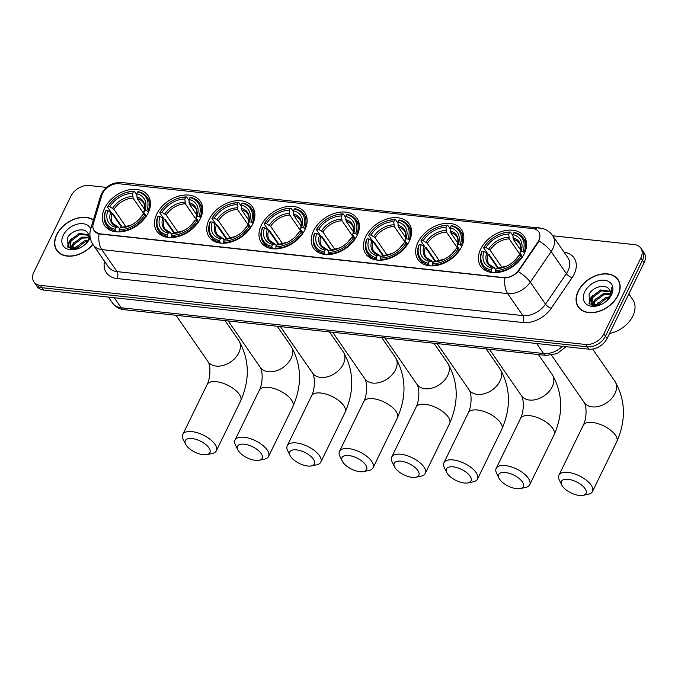 <?xml version="1.0" encoding="UTF-8"?>
<svg xmlns="http://www.w3.org/2000/svg" width="678" height="678" viewBox="0 0 678 678"><rect width="100%" height="100%" fill="white"/><g stroke="black" fill="none" stroke-linecap="round" stroke-linejoin="round"><path stroke-width="1.02" d="M313.524 230.91A26.374 18.391 -34.6 0 0 313.583 248.258A26.374 18.391 -34.6 0 0 335.356 253.386A26.374 18.391 -34.6 0 0 357.052 235.63A26.374 18.391 -34.6 0 0 356.984 218.274A26.374 18.391 -34.6 0 0 335.212 213.155A26.374 18.391 -34.6 0 0 313.524 230.91M156.83 213.926A26.374 18.391 -34.6 0 0 156.889 231.274A26.374 18.391 -34.6 0 0 178.661 236.402A26.374 18.391 -34.6 0 0 200.357 218.638A26.374 18.391 -34.6 0 0 200.298 201.29A26.374 18.391 -34.6 0 0 178.526 196.162A26.374 18.391 -34.6 0 0 156.83 213.926M209.061 219.587A26.374 18.391 -34.6 0 0 209.121 236.936A26.374 18.391 -34.6 0 0 230.893 242.063A26.374 18.391 -34.6 0 0 252.589 224.299A26.374 18.391 -34.6 0 0 252.53 206.951A26.374 18.391 -34.6 0 0 230.749 201.824A26.374 18.391 -34.6 0 0 209.061 219.587M261.293 225.249A26.374 18.391 -34.6 0 0 261.352 242.597A26.374 18.391 -34.6 0 0 283.124 247.724A26.374 18.391 -34.6 0 0 304.82 229.969A26.374 18.391 -34.6 0 0 304.753 212.612A26.374 18.391 -34.6 0 0 282.98 207.485A26.374 18.391 -34.6 0 0 261.293 225.249M365.756 236.571A26.374 18.391 -34.6 0 0 365.815 253.919A26.374 18.391 -34.6 0 0 387.587 259.047A26.374 18.391 -34.6 0 0 409.283 241.292A26.374 18.391 -34.6 0 0 409.215 223.935A26.374 18.391 -34.6 0 0 387.443 218.816A26.374 18.391 -34.6 0 0 365.756 236.571M417.987 242.232A26.374 18.391 -34.6 0 0 418.046 259.589A26.374 18.391 -34.6 0 0 439.819 264.708A26.374 18.391 -34.6 0 0 461.506 246.953A26.374 18.391 -34.6 0 0 461.447 229.596A26.374 18.391 -34.6 0 0 439.675 224.477A26.374 18.391 -34.6 0 0 417.987 242.232M480.727 249.038A26.374 18.391 -34.6 0 0 480.787 266.386A26.374 18.391 -34.6 0 0 502.559 271.514A26.374 18.391 -34.6 0 0 524.255 253.75A26.374 18.391 -34.6 0 0 524.196 236.402A26.374 18.391 -34.6 0 0 502.415 231.274A26.374 18.391 -34.6 0 0 480.727 249.038M104.598 208.265A26.374 18.391 -34.6 0 0 104.658 225.613A26.374 18.391 -34.6 0 0 126.43 230.74A26.374 18.391 -34.6 0 0 148.126 212.977A26.374 18.391 -34.6 0 0 148.067 195.628A26.374 18.391 -34.6 0 0 126.294 190.501A26.374 18.391 -34.6 0 0 104.598 208.265M102.632 193.332A13.441 9.365 -34.6 0 0 101.886 195.222L93.318 223.732A13.441 9.365 -34.6 0 0 94.089 230.681A13.441 9.365 -34.6 0 0 99.886 233.825L503.661 277.59A13.441 9.365 -34.6 0 0 518.924 269.861L537.629 242.453A13.441 9.365 -34.6 0 0 538.679 231.757A13.441 9.365 -34.6 0 0 532.883 228.613L118.981 183.746A13.441 9.365 -34.6 0 0 102.632 193.332M93.369 219.918A24.137 16.831 -34.6 0 0 56.715 234.571A24.137 16.831 -34.6 0 0 56.774 250.453A24.137 16.831 -34.6 0 0 92.903 244.478M57.232 250.674A24.137 16.831 -34.6 0 0 57.655 251.58M578.207 291.099A24.137 16.831 -34.6 0 0 578.266 306.981A24.137 16.831 -34.6 0 0 598.182 311.668A24.137 16.831 -34.6 0 0 618.039 295.422A24.137 16.831 -34.6 0 0 617.98 279.539A24.137 16.831 -34.6 0 0 598.055 274.853A24.137 16.831 -34.6 0 0 578.207 291.099M578.715 307.202A24.137 16.831 -34.6 0 0 579.148 308.109M106.548 187.408L89.081 185.509A14.933 10.407 -34.6 0 0 70.91 196.162L33.9 272.048A14.933 10.407 -34.6 0 0 33.934 281.87L37.18 286.574A14.933 10.407 -34.6 0 0 43.621 290.065L588.919 349.178A14.933 10.407 -34.6 0 0 607.09 338.525L644.1 262.64L642.481 260.293A14.933 10.407 -34.6 0 0 642.439 250.47A14.933 10.407 -34.6 0 1 642.481 260.293L605.462 336.178L642.481 260.293L640.854 257.945A14.933 10.407 -34.6 0 0 640.82 248.123A14.933 10.407 -34.6 0 0 634.379 244.622L552.714 235.774A19.908 13.882 145.4 0 1 552.756 248.86A19.908 13.882 145.4 0 1 551.155 251.606L530.306 282.15A19.908 13.882 145.4 0 1 507.695 293.599L101.802 249.597A17.416 9.721 -83.8 0 1 99.03 233.927L94.089 230.681M588.919 349.178L587.301 346.831A14.933 10.407 -34.6 0 0 605.462 336.178A14.933 10.407 -34.6 0 1 587.301 346.831L41.994 287.718L587.301 346.831L585.673 344.483A14.933 10.407 -34.6 0 0 603.844 333.83L640.854 257.945M35.561 284.218A14.933 10.407 -34.6 0 0 41.994 287.718A14.933 10.407 -34.6 0 1 35.561 284.218M539.527 239.224L537.925 242.877L518.187 271.573C514.271 275.48 509.848 277.599 504.932 277.929L99.03 233.927M33.934 281.87A14.933 10.407 -34.6 0 0 40.375 285.37L585.673 344.483M618.717 280.768A24.137 16.831 -34.6 0 0 618.031 280.048M644.1 262.64A14.933 10.407 -34.6 0 0 644.066 252.818L640.82 248.123M93.301 220.155A23.891 16.653 -34.6 0 0 56.927 234.596A23.891 16.653 -34.6 0 0 56.977 250.309A23.891 16.653 -34.6 0 0 92.801 244.317M74.783 249.216L75.529 247.563L84.411 240.868L88.106 240.326M75.851 249.114L85.055 241.8L87.606 241.309M71.809 248.512L72.953 243.834L81.835 237.139L88.92 237.173M72.419 248.784L73.597 244.766L82.479 238.071L88.843 237.876M85.53 244.072A11.246 7.839 -34.6 0 0 87.945 240.673A11.246 7.839 -34.6 0 0 88.064 233.503C84.996 226.783 71.504 230.088 67.597 237.673L68.097 247.436L79.182 248.173M75.139 249.216L70.775 247.809L70.037 246.97L70.385 240.105L79.267 233.41L88.64 234.741M71.987 249.173L70.037 246.97M70.393 247.419L71.02 241.037L79.911 234.342L88.784 235.3M85.843 243.783L89.021 239.639L90.115 237.114M90.699 228.791A16.221 11.314 -34.6 0 0 77.555 224.104A16.221 11.314 -34.6 0 0 63.249 235.283A16.221 11.314 -34.6 0 0 65.029 247.775A16.221 11.314 -34.6 0 0 79.775 247.928A16.221 11.314 -34.6 0 0 85.996 243.631A16.221 11.314 -34.6 0 0 90.021 238.181A16.221 11.314 -34.6 0 0 90.225 237.749M90.005 236.215L88.64 239.834L85.64 243.97M67.859 247.216L69.571 241.944M70.766 248.894L70.953 248.258M71.037 248.021L72.148 245.665M67.529 246.868L69.003 241.893L71.317 238.707M70.359 248.758L70.622 247.817M70.665 247.699L73.894 242.436M74.249 249.182L76.461 246.165M617.827 295.396A23.891 16.653 -34.6 0 0 617.777 279.683A23.891 16.653 -34.6 0 0 598.055 275.039A23.891 16.653 -34.6 0 0 578.41 291.125A23.891 16.653 -34.6 0 0 578.47 306.837A23.891 16.653 -34.6 0 0 598.182 311.482A23.891 16.653 -34.6 0 0 617.827 295.396M609.556 333.466A24.883 17.348 -34.6 0 0 632.845 316.033A24.883 17.348 -34.6 0 0 632.794 299.668L628.837 293.938M596.267 305.744L597.021 304.091L605.903 297.396L609.59 296.862M597.343 305.642L606.547 298.328L609.09 297.845M593.301 305.041L594.445 300.362L603.327 293.667L610.403 293.701M593.911 305.312L595.089 301.295L603.971 294.599L610.327 294.405M607.013 300.6A11.246 7.839 -34.6 0 0 609.429 297.201A11.246 7.839 -34.6 0 0 609.556 290.031C606.488 283.311 592.987 286.616 589.08 294.201L589.58 303.964L600.666 304.702M596.632 305.744L592.267 304.337L591.521 303.498L591.869 296.633L600.75 289.947L610.124 291.269M593.479 305.702L591.521 303.498M591.877 303.947L592.513 297.566L601.394 290.879L610.276 291.828M607.327 300.312L610.861 295.489L611.624 287.362L610.132 296.362L607.124 300.498M584.733 291.811A16.221 11.314 -34.6 0 0 586.512 304.303A16.221 11.314 -34.6 0 0 601.259 304.464A16.221 11.314 -34.6 0 0 607.488 300.159A16.221 11.314 -34.6 0 0 611.505 294.71A16.221 11.314 -34.6 0 0 604.471 280.243A16.221 11.314 -34.6 0 0 584.733 291.811M589.343 303.744L591.055 298.473M592.25 305.422L592.445 304.786M592.521 304.549L593.631 302.202M589.021 303.397L590.496 298.43L592.801 295.235M591.843 305.286L592.114 304.346M592.148 304.227L595.377 298.964M595.742 305.71L597.954 302.693M203.188 454.684A13.687 6.161 -154 0 0 206.866 454.591A13.687 6.161 -154 0 0 207.688 446.344A13.687 6.161 -154 0 0 192.035 438.539A13.687 6.161 -154 0 0 185.619 444.226A13.687 6.161 -154 0 0 203.188 454.684M185.619 444.226L183.213 439.361A18.662 8.399 26 0 1 182.78 434.437A18.662 8.399 26 0 1 191.95 431.615A18.662 8.399 26 0 1 210.138 439.361A18.662 8.399 26 0 1 216.333 450.802A18.662 8.399 26 0 1 212.189 453.497L206.866 454.591M115.845 231.766L115.091 229.308A23.688 16.518 -34.6 0 1 105.954 210.511L107.853 210.714A21.399 14.916 -34.6 0 0 115.989 227.461L117.803 226.961L119.701 228.706M121.718 227.461L111.972 213.358L107.853 210.714M122.345 227.367L113.014 213.858L111.819 213.299M148.007 211.409A24.688 17.213 -34.6 0 0 147.075 197.179A24.688 17.213 -34.6 0 0 138.431 191.721L137.634 191.933A23.688 16.518 -34.6 0 1 146.77 210.731L148.516 212.146M146.44 215.96L144.829 214.723A23.688 16.518 -34.6 0 1 119.192 229.749L119.209 231.139A24.688 17.213 -34.6 0 0 146.058 215.401M119.209 231.139L119.726 231.893M105.954 210.511L105.531 211.011A24.688 17.213 -34.6 0 0 106.454 225.24A24.688 17.213 -34.6 0 0 115.099 230.698M146.77 210.731L144.872 210.527A21.399 14.916 -34.6 0 0 136.736 193.781L137.634 191.933M119.192 229.749L120.099 227.901A21.399 14.916 -34.6 0 0 130.507 225.393A21.399 14.916 -34.6 0 0 138.71 219.723A21.399 14.916 -34.6 0 0 142.922 214.519L144.829 214.723M115.989 227.461L115.091 229.308M136.736 193.781L137.193 198.569L144.482 209.121M145.88 215.299L144.024 212.621L143.914 211.655L144.872 210.527M122.913 227.859L121.904 227.41L120.099 227.901M142.922 214.519L138.329 220.096M144.024 212.621L143.914 211.655A19.145 13.348 -34.6 0 0 136.761 196.942M130.99 225.164L121.904 227.41A19.145 13.348 -34.6 0 0 130.752 225.274M110.65 212.248A19.145 13.348 -34.6 0 0 117.803 226.961L118.803 227.41M111.514 212.85L107.48 207.01L107.895 206.519A23.688 16.518 -34.6 0 1 112.692 200.544L112.523 200.705A24.688 17.213 -34.6 0 0 107.48 207.01M121.777 194.264A23.688 16.518 -34.6 0 1 133.532 191.493L134.329 191.272A24.688 17.213 -34.6 0 0 121.989 194.171L121.777 194.264A23.688 16.518 -34.6 0 0 112.692 200.544M134.329 191.272L136.744 194.772M133.532 191.493L132.625 193.34A21.399 14.916 -34.6 0 0 109.802 206.722L107.895 206.519M144.533 214.697L133.091 198.12L132.625 193.34M109.802 206.722L113.921 209.358L126.032 226.884M255.42 460.345A13.687 6.161 -154 0 0 259.098 460.252A13.687 6.161 -154 0 0 259.92 452.006A13.687 6.161 -154 0 0 244.258 444.2A13.687 6.161 -154 0 0 237.851 449.887A13.687 6.161 -154 0 0 255.42 460.345M237.851 449.887L235.444 445.022A18.662 8.399 26 0 1 235.012 440.098A18.662 8.399 26 0 1 244.182 437.276A18.662 8.399 26 0 1 262.369 445.022A18.662 8.399 26 0 1 268.564 456.464A18.662 8.399 26 0 1 264.42 459.159L259.098 460.252M168.076 237.427L167.322 234.969A23.688 16.518 -34.6 0 1 158.177 216.172L160.084 216.375A21.399 14.916 -34.6 0 0 168.22 233.122L170.034 232.622L171.932 234.368M173.949 233.122L164.203 219.019L160.084 216.375M174.577 233.037L165.237 219.519L164.051 218.96M200.239 217.07A24.688 17.213 -34.6 0 0 199.307 202.841A24.688 17.213 -34.6 0 0 190.662 197.383L189.865 197.595A23.688 16.518 -34.6 0 1 199.001 216.392L200.747 217.808M198.671 221.621L197.052 220.384A23.688 16.518 -34.6 0 1 171.424 235.41L171.441 236.8A24.688 17.213 -34.6 0 0 198.29 221.062M171.441 236.8L171.958 237.554M158.177 216.172L157.762 216.672A24.688 17.213 -34.6 0 0 158.686 230.901A24.688 17.213 -34.6 0 0 167.33 236.359M199.001 216.392L197.103 216.189A21.399 14.916 -34.6 0 0 188.967 199.442L189.865 197.595M171.424 235.41L172.322 233.563A21.399 14.916 -34.6 0 0 182.738 231.054A21.399 14.916 -34.6 0 0 190.942 225.384A21.399 14.916 -34.6 0 0 195.154 220.181L197.052 220.384M168.22 233.122L167.322 234.969M188.967 199.442L189.425 204.231L196.713 214.782M198.112 220.96L196.256 218.282L196.145 217.316L197.103 216.189M175.144 233.52L174.136 233.071L172.322 233.563M195.154 220.181L190.56 225.757M196.256 218.282L196.145 217.316A19.145 13.348 -34.6 0 0 188.993 202.603M183.221 230.825L174.136 233.071A19.145 13.348 -34.6 0 0 182.984 230.935M162.881 217.909A19.145 13.348 -34.6 0 0 170.034 232.622L171.034 233.071M163.737 218.511L159.711 212.672L160.127 212.18A23.688 16.518 -34.6 0 1 164.923 206.205L164.754 206.375A24.688 17.213 -34.6 0 0 159.711 212.672M174.009 199.934A23.688 16.518 -34.6 0 1 185.764 197.154L186.56 196.934A24.688 17.213 -34.6 0 0 174.221 199.832L174.009 199.934A23.688 16.518 -34.6 0 0 164.923 206.205M186.56 196.934L188.976 200.434M185.764 197.154L184.857 199.001A21.399 14.916 -34.6 0 0 162.034 212.383L160.127 212.18M196.764 220.358L185.323 203.79L184.857 199.001M162.034 212.383L166.152 215.019L178.255 232.546M307.651 466.015A13.687 6.161 -154 0 0 311.329 465.913A13.687 6.161 -154 0 0 312.151 457.667A13.687 6.161 -154 0 0 296.489 449.861A13.687 6.161 -154 0 0 290.082 455.548A13.687 6.161 -154 0 0 307.651 466.015M290.082 455.548L287.675 450.684A18.662 8.399 26 0 1 287.243 445.76A18.662 8.399 26 0 1 296.413 442.937A18.662 8.399 26 0 1 314.6 450.684A18.662 8.399 26 0 1 320.796 462.125A18.662 8.399 26 0 1 316.651 464.82L311.329 465.913M220.308 243.088L219.545 240.631A23.688 16.518 -34.6 0 1 210.409 221.833L212.316 222.037A21.399 14.916 -34.6 0 0 220.452 238.783L222.257 238.283L224.164 240.029M226.181 238.783L216.435 224.681L212.316 222.037M226.808 238.698L217.469 225.181L216.282 224.621M252.47 222.731A24.688 17.213 -34.6 0 0 251.538 208.502A24.688 17.213 -34.6 0 0 242.894 203.044L242.097 203.256A23.688 16.518 -34.6 0 1 251.233 222.053L252.979 223.469M250.902 227.283L249.284 226.045A23.688 16.518 -34.6 0 1 223.655 241.071L223.672 242.461A24.688 17.213 -34.6 0 0 250.521 226.723M223.672 242.461L224.189 243.216M210.409 221.833L209.994 222.333A24.688 17.213 -34.6 0 0 210.917 236.563A24.688 17.213 -34.6 0 0 219.562 242.021M251.233 222.053L249.334 221.85A21.399 14.916 -34.6 0 0 241.199 205.112L242.097 203.256M223.655 241.071L224.554 239.224A21.399 14.916 -34.6 0 0 234.969 236.715A21.399 14.916 -34.6 0 0 243.173 231.045A21.399 14.916 -34.6 0 0 247.385 225.842L249.284 226.045M220.452 238.783L219.545 240.631M241.199 205.112L241.656 209.892L248.945 220.443M250.335 226.63L248.487 223.952L248.377 222.977L249.334 221.85M227.376 239.181L226.367 238.732L224.554 239.224M247.385 225.842L242.792 231.418M248.487 223.952L248.377 222.977A19.145 13.348 -34.6 0 0 241.224 208.265M235.452 236.486L226.367 238.732A19.145 13.348 -34.6 0 0 235.215 236.597M215.112 223.579A19.145 13.348 -34.6 0 0 222.257 238.283L223.265 238.732M215.968 224.172L211.943 218.341L212.358 217.841A23.688 16.518 -34.6 0 1 217.155 211.867L216.985 212.036A24.688 17.213 -34.6 0 0 211.943 218.341M226.24 205.595A23.688 16.518 -34.6 0 1 237.995 202.815L238.792 202.595A24.688 17.213 -34.6 0 0 226.452 205.493L226.24 205.595A23.688 16.518 -34.6 0 0 217.155 211.867M238.792 202.595L241.207 206.095M237.995 202.815L237.088 204.663A21.399 14.916 -34.6 0 0 214.265 218.045L212.358 217.841M248.996 226.02L237.546 209.451L237.088 204.663M214.265 218.045L218.384 220.681L230.486 238.207M359.882 471.676A13.687 6.161 -154 0 0 363.561 471.574A13.687 6.161 -154 0 0 364.383 463.328A13.687 6.161 -154 0 0 348.721 455.531A13.687 6.161 -154 0 0 342.314 461.21A13.687 6.161 -154 0 0 359.882 471.676M342.314 461.21L339.907 456.345A18.662 8.399 26 0 1 339.475 451.421A18.662 8.399 26 0 1 348.645 448.599A18.662 8.399 26 0 1 366.832 456.345A18.662 8.399 26 0 1 373.027 467.786A18.662 8.399 26 0 1 368.883 470.481L363.561 471.574M272.531 248.75L271.776 246.292A23.688 16.518 -34.6 0 1 262.64 227.494L264.547 227.706A21.399 14.916 -34.6 0 0 272.683 244.444L274.488 243.944L276.395 245.699M278.412 244.444L268.666 230.342L264.547 227.706M279.039 244.36L269.7 230.842L268.513 230.283M304.693 228.393A24.688 17.213 -34.6 0 0 303.769 214.163A24.688 17.213 -34.6 0 0 295.125 208.705L294.328 208.917A23.688 16.518 -34.6 0 1 303.464 227.715L305.21 229.13M303.134 232.944L301.515 231.706A23.688 16.518 -34.6 0 1 275.887 246.733L275.904 248.123A24.688 17.213 -34.6 0 0 302.752 232.385M275.904 248.123L276.421 248.877M262.64 227.494L262.225 227.994A24.688 17.213 -34.6 0 0 263.149 242.224A24.688 17.213 -34.6 0 0 271.793 247.682M303.464 227.715L301.566 227.511A21.399 14.916 -34.6 0 0 293.43 210.773L294.328 208.917M275.887 246.733L276.785 244.885A21.399 14.916 -34.6 0 0 287.201 242.377A21.399 14.916 -34.6 0 0 295.405 236.707A21.399 14.916 -34.6 0 0 299.617 231.503L301.515 231.706M272.683 244.444L271.776 246.292M293.43 210.773L293.888 215.553L301.176 226.105M302.566 232.291L300.718 229.613L300.608 228.639L301.566 227.511M279.599 244.843L278.599 244.394L276.785 244.885M299.617 231.503L295.023 237.08M300.718 229.613L300.608 228.639A19.145 13.348 -34.6 0 0 293.455 213.926M287.684 242.148L278.599 244.394A19.145 13.348 -34.6 0 0 287.447 242.258M267.344 229.24A19.145 13.348 -34.6 0 0 274.488 243.944L275.497 244.394M268.2 229.834L264.174 224.003L264.589 223.503A23.688 16.518 -34.6 0 1 269.386 217.528L269.217 217.697A24.688 17.213 -34.6 0 0 264.174 224.003M278.472 211.256A23.688 16.518 -34.6 0 1 290.226 208.477L291.023 208.256A24.688 17.213 -34.6 0 0 278.683 211.155L278.472 211.256A23.688 16.518 -34.6 0 0 269.386 217.528M291.023 208.256L293.438 211.756M290.226 208.477L289.32 210.324A21.399 14.916 -34.6 0 0 266.488 223.706L264.589 223.503M301.227 231.681L289.777 215.112L289.32 210.324M266.488 223.706L270.615 226.35L282.718 243.868M412.105 477.337A13.687 6.161 -154 0 0 415.792 477.236A13.687 6.161 -154 0 0 416.614 468.99A13.687 6.161 -154 0 0 400.952 461.193A13.687 6.161 -154 0 0 394.545 466.871A13.687 6.161 -154 0 0 412.105 477.337M394.545 466.871L392.138 462.006A18.662 8.399 26 0 1 391.706 457.082A18.662 8.399 26 0 1 400.876 454.26A18.662 8.399 26 0 1 419.063 462.006A18.662 8.399 26 0 1 425.259 473.447A18.662 8.399 26 0 1 421.106 476.142L415.792 477.236M324.762 254.419L324.008 251.953A23.688 16.518 -34.6 0 1 314.872 233.156L316.779 233.368A21.399 14.916 -34.6 0 0 324.915 250.106L326.72 249.614L328.627 251.36M330.644 250.106L320.897 236.003L316.779 233.368M331.271 250.021L321.931 236.503L320.745 235.944M356.925 234.054A24.688 17.213 -34.6 0 0 356.001 219.825A24.688 17.213 -34.6 0 0 347.356 214.367L346.56 214.587A23.688 16.518 -34.6 0 1 355.696 233.376L357.442 234.791M355.365 238.605L353.746 237.368A23.688 16.518 -34.6 0 1 328.118 252.394L328.127 253.784A24.688 17.213 -34.6 0 0 354.984 238.046M328.127 253.784L328.652 254.538M314.872 233.156L314.456 233.656A24.688 17.213 -34.6 0 0 315.38 247.885A24.688 17.213 -34.6 0 0 324.025 253.343M355.696 233.376L353.797 233.173A21.399 14.916 -34.6 0 0 345.661 216.435L346.56 214.587M328.118 252.394L329.016 250.546A21.399 14.916 -34.6 0 0 339.432 248.038A21.399 14.916 -34.6 0 0 347.636 242.368A21.399 14.916 -34.6 0 0 351.848 237.164L353.746 237.368M324.915 250.106L324.008 251.953M345.661 216.435L346.119 221.214L353.408 231.766M354.797 237.953L352.95 235.274L352.84 234.3L353.797 233.173M331.83 250.504L330.83 250.055L329.016 250.546M351.848 237.164L347.255 242.741M352.95 235.274L352.84 234.3A19.145 13.348 -34.6 0 0 345.687 219.587M339.915 247.817L330.83 250.055A19.145 13.348 -34.6 0 0 339.678 247.919M319.575 234.902A19.145 13.348 -34.6 0 0 326.72 249.614L327.728 250.055M320.431 235.495L316.406 229.664L316.821 229.164A23.688 16.518 -34.6 0 1 321.609 223.189L321.448 223.359A24.688 17.213 -34.6 0 0 316.406 229.664M330.703 216.918A23.688 16.518 -34.6 0 1 342.458 214.138L343.254 213.926A24.688 17.213 -34.6 0 0 330.915 216.816L330.703 216.918A23.688 16.518 -34.6 0 0 321.609 223.189M343.254 213.926L345.67 217.418M342.458 214.138L341.551 215.985A21.399 14.916 -34.6 0 0 318.719 229.367L316.821 229.164M353.458 237.342L342.009 220.774L341.551 215.985M318.719 229.367L322.847 232.012L334.949 249.529M464.337 482.999A13.687 6.161 -154 0 0 468.023 482.897A13.687 6.161 -154 0 0 468.845 474.651A13.687 6.161 -154 0 0 453.184 466.854A13.687 6.161 -154 0 0 446.777 472.532A13.687 6.161 -154 0 0 464.337 482.999M446.777 472.532L444.37 467.667A18.662 8.399 26 0 1 443.937 462.752A18.662 8.399 26 0 1 453.107 459.921A18.662 8.399 26 0 1 471.295 467.667A18.662 8.399 26 0 1 477.481 479.109A18.662 8.399 26 0 1 473.337 481.804L468.023 482.897M376.993 260.081L376.239 257.615A23.688 16.518 -34.6 0 1 367.103 238.817L369.002 239.029A21.399 14.916 -34.6 0 0 377.146 255.767L378.951 255.275L380.858 257.021M382.867 255.767L373.129 241.665L369.002 239.029M383.502 255.682L374.163 242.165L372.976 241.605M409.156 239.715A24.688 17.213 -34.6 0 0 408.232 225.486A24.688 17.213 -34.6 0 0 399.588 220.028L398.791 220.248A23.688 16.518 -34.6 0 1 407.927 239.037L409.665 240.453M407.597 244.266L405.978 243.038A23.688 16.518 -34.6 0 1 380.35 258.064L380.358 259.454A24.688 17.213 -34.6 0 0 407.207 243.707M380.358 259.454L380.883 260.199M367.103 238.817L366.688 239.317A24.688 17.213 -34.6 0 0 367.612 253.547A24.688 17.213 -34.6 0 0 376.256 259.004M407.927 239.037L406.029 238.834A21.399 14.916 -34.6 0 0 397.893 222.096L398.791 220.248M380.35 258.064L381.248 256.208A21.399 14.916 -34.6 0 0 391.664 253.699A21.399 14.916 -34.6 0 0 399.867 248.029A21.399 14.916 -34.6 0 0 404.08 242.826L405.978 243.038M377.146 255.767L376.239 257.615M397.893 222.096L398.35 226.876L405.639 237.427M407.029 243.614L405.181 240.936L405.071 239.961L406.029 238.834M384.062 256.165L383.062 255.716L381.248 256.208M404.08 242.826L399.486 248.402M405.181 240.936L405.071 239.961A19.145 13.348 -34.6 0 0 397.918 225.249M392.147 253.479L383.062 255.716A19.145 13.348 -34.6 0 0 391.909 253.58M371.798 240.563A19.145 13.348 -34.6 0 0 378.951 255.275L379.96 255.716M372.663 241.156L368.637 235.325L369.052 234.825A23.688 16.518 -34.6 0 1 373.841 228.85L373.671 229.02A24.688 17.213 -34.6 0 0 368.637 235.325M382.926 222.579A23.688 16.518 -34.6 0 1 394.689 219.799L395.486 219.587A24.688 17.213 -34.6 0 0 383.146 222.477L382.926 222.579A23.688 16.518 -34.6 0 0 373.841 228.85M395.486 219.587L397.901 223.079M394.689 219.799L393.782 221.647A21.399 14.916 -34.6 0 0 370.951 235.029L369.052 234.825M405.69 243.004L394.24 226.435L393.782 221.647M370.951 235.029L375.07 237.673L387.18 255.199M516.568 488.66A13.687 6.161 -154 0 0 520.255 488.558A13.687 6.161 -154 0 0 521.077 480.312A13.687 6.161 -154 0 0 505.415 472.515A13.687 6.161 -154 0 0 499.008 478.193A13.687 6.161 -154 0 0 516.568 488.66M499.008 478.193L496.601 473.337A18.662 8.399 26 0 1 496.169 468.413A18.662 8.399 26 0 1 505.339 465.583A18.662 8.399 26 0 1 523.526 473.329A18.662 8.399 26 0 1 529.713 484.77A18.662 8.399 26 0 1 525.569 487.465L520.255 488.558M429.225 265.742L428.471 263.276A23.688 16.518 -34.6 0 1 419.335 244.478L421.233 244.69A21.399 14.916 -34.6 0 0 429.377 261.428L431.183 260.937L433.089 262.683M435.098 261.428L425.36 247.326L421.233 244.69M435.734 261.344L426.394 247.834L425.208 247.267M461.387 245.377A24.688 17.213 -34.6 0 0 460.464 231.147A24.688 17.213 -34.6 0 0 451.819 225.689L451.023 225.91A23.688 16.518 -34.6 0 1 460.159 244.699L461.896 246.114M459.828 249.928L458.209 248.699A23.688 16.518 -34.6 0 1 432.581 263.725L432.589 265.115A24.688 17.213 -34.6 0 0 459.438 249.368M432.589 265.115L433.115 265.861M419.335 244.478L418.919 244.978A24.688 17.213 -34.6 0 0 419.843 259.208A24.688 17.213 -34.6 0 0 428.488 264.666M460.159 244.699L458.26 244.495A21.399 14.916 -34.6 0 0 450.124 227.757L451.023 225.91M432.581 263.725L433.479 261.869A21.399 14.916 -34.6 0 0 443.887 259.36A21.399 14.916 -34.6 0 0 452.099 253.691A21.399 14.916 -34.6 0 0 456.311 248.487L458.209 248.699M429.377 261.428L428.471 263.276M450.124 227.757L450.582 232.537L457.87 243.088M459.26 249.275L457.413 246.597L457.303 245.622L458.26 244.495M436.293 261.827L435.293 261.377L433.479 261.869M456.311 248.487L451.718 254.064M457.413 246.597L457.303 245.622A19.145 13.348 -34.6 0 0 450.15 230.91M444.37 259.14L435.293 261.377A19.145 13.348 -34.6 0 0 444.141 259.25M424.03 246.224A19.145 13.348 -34.6 0 0 431.183 260.937L432.191 261.377M424.894 246.817L420.86 240.987L421.284 240.487A23.688 16.518 -34.6 0 1 426.072 234.52L425.903 234.681A24.688 17.213 -34.6 0 0 420.86 240.987M435.157 228.24A23.688 16.518 -34.6 0 1 446.912 225.46L447.717 225.249A24.688 17.213 -34.6 0 0 435.378 228.139L435.157 228.24A23.688 16.518 -34.6 0 0 426.072 234.52M447.717 225.249L450.133 228.74M446.912 225.46L446.014 227.308A21.399 14.916 -34.6 0 0 423.182 240.69L421.284 240.487M457.921 248.665L446.471 232.096L446.014 227.308M423.182 240.69L427.301 243.334L439.412 260.861M579.317 495.457A13.687 6.161 -154 0 0 582.995 495.364A13.687 6.161 -154 0 0 583.817 487.118A13.687 6.161 -154 0 0 568.156 479.312A13.687 6.161 -154 0 0 561.748 484.999A13.687 6.161 -154 0 0 579.317 495.457M561.748 484.999L559.342 480.134A18.662 8.399 26 0 1 558.909 475.21A18.662 8.399 26 0 1 568.079 472.388A18.662 8.399 26 0 1 586.267 480.126A18.662 8.399 26 0 1 592.462 491.575A18.662 8.399 26 0 1 588.318 494.262L582.995 495.364M491.974 272.539L491.211 270.081A23.688 16.518 -34.6 0 1 482.075 251.284L483.982 251.487A21.399 14.916 -34.6 0 0 492.118 268.225L493.923 267.734L495.83 269.48M497.847 268.234L488.101 254.131L483.982 251.487M498.474 268.141L489.135 254.631L487.948 254.072M524.136 252.182A24.688 17.213 -34.6 0 0 523.204 237.953A24.688 17.213 -34.6 0 0 514.56 232.495L513.763 232.707A23.688 16.518 -34.6 0 1 522.899 251.504L524.645 252.919M522.569 256.733L520.95 255.496A23.688 16.518 -34.6 0 1 495.321 270.522L495.338 271.912A24.688 17.213 -34.6 0 0 522.187 256.174M495.338 271.912L495.855 272.666M482.075 251.284L481.66 251.784A24.688 17.213 -34.6 0 0 482.583 266.013A24.688 17.213 -34.6 0 0 491.228 271.471M522.899 251.504L521.001 251.301A21.399 14.916 -34.6 0 0 512.865 234.554L513.763 232.707M495.321 270.522L496.22 268.674A21.399 14.916 -34.6 0 0 506.635 266.166A21.399 14.916 -34.6 0 0 514.839 260.496A21.399 14.916 -34.6 0 0 519.051 255.292L520.95 255.496M492.118 268.225L491.211 270.081M512.865 234.554L513.322 239.342L520.611 249.894M522.001 256.072L520.153 253.394L520.043 252.428L521.001 251.301M499.042 268.632L498.033 268.183L496.22 268.674M519.051 255.292L514.458 260.869M520.153 253.394L520.043 252.428A19.145 13.348 -34.6 0 0 512.89 237.715M507.119 265.937L498.033 268.183A19.145 13.348 -34.6 0 0 506.881 266.047M486.779 253.021A19.145 13.348 -34.6 0 0 493.923 267.734L494.932 268.183M487.635 253.623L483.609 247.784L484.024 247.292A23.688 16.518 -34.6 0 1 488.821 241.317L488.652 241.478A24.688 17.213 -34.6 0 0 483.609 247.784M497.906 235.037A23.688 16.518 -34.6 0 1 509.661 232.266L510.458 232.046A24.688 17.213 -34.6 0 0 498.118 234.944L497.906 235.037A23.688 16.518 -34.6 0 0 488.821 241.317M510.458 232.046L512.873 235.546M509.661 232.266L508.754 234.113A21.399 14.916 -34.6 0 0 485.931 247.495L484.024 247.292M520.662 255.462L509.212 238.893L508.754 234.113M485.931 247.495L490.05 250.131L502.152 267.657M518.924 269.861L519.212 270.293M537.629 242.453L537.925 242.877M564.028 252.148A24.883 17.348 145.4 0 1 574.105 274.259A24.883 17.348 145.4 0 1 572.096 277.692L551.256 308.236A24.883 17.348 145.4 0 1 522.984 322.542L117.091 278.548A24.883 17.348 145.4 0 1 104.539 261.327M538.942 240.978A17.416 6.034 34.3 0 1 551.155 251.606L566.367 273.624A19.908 13.882 -34.6 0 0 567.969 270.878A19.908 13.882 -34.6 0 0 567.918 257.776L552.706 235.766C550.121 232.113 546.688 229.656 542.434 228.401L121.989 182.543A17.416 9.721 96.2 0 0 117.794 183.679M121.989 182.543C112.684 182.111 105.827 185.925 101.429 193.993L100.268 196.967A17.416 9.407 16.7 0 1 102.268 194.128M534.815 229.011A17.416 9.721 -83.8 0 1 539.18 227.766M504.932 277.929A17.416 9.721 96.2 0 0 507.695 293.599L522.908 315.617A19.908 13.882 -34.6 0 0 545.519 304.168L566.367 273.624A4.975 1.72 -145.7 0 0 572.096 277.692M518.187 271.573A17.416 6.034 34.3 0 1 530.306 282.15L545.519 304.168A4.975 1.72 -145.7 0 0 551.256 308.236M100.268 196.967L90.716 228.732A17.416 9.407 16.7 0 1 92.92 225.749M117.091 278.548A4.975 2.78 -83.8 0 0 117.014 271.615L101.802 249.597A19.908 13.882 145.4 0 1 93.217 244.936L108.429 266.954A19.908 13.882 -34.6 0 0 117.014 271.615L522.908 315.617A4.975 2.78 -83.8 0 1 522.984 322.542M40.375 285.37L43.621 290.065M603.844 333.83L607.09 338.525M566.054 346.695L557.189 353.577L546.383 355.433L123.964 309.643C123.04 309.566 117.557 309.329 112.556 303.074A19.908 13.882 -34.6 0 0 121.142 307.736L114.218 297.718M123.964 309.643A9.95 5.551 -83.8 0 1 121.142 307.736L543.561 353.526L536.645 343.509M546.383 355.433A9.95 5.551 -83.8 0 1 543.561 353.526A19.908 13.882 -34.6 0 0 562.528 346.314M216.299 381.68A18.662 8.399 -154 0 0 207.137 384.511C210.324 378.629 210.96 366.222 208.07 361.721A18.662 13.009 145.4 0 0 216.121 366.095A18.662 13.009 145.4 0 0 238.826 352.78A18.662 13.009 145.4 0 0 238.783 340.509C249.445 359.213 250.08 379.333 240.682 400.876A18.662 8.399 -154 0 0 234.495 389.426A18.662 8.399 -154 0 0 216.299 381.68M111.972 213.358A18.416 12.84 -34.6 0 0 112.845 223.46L118.209 226.961M138.515 219.909A19.145 13.348 -34.6 0 0 141.965 215.646M143.821 211.816C144.956 207.265 144.736 204.171 143.151 202.519A18.416 12.84 -34.6 0 0 137.193 198.569M132.659 196.493A19.145 13.348 -34.6 0 0 112.599 208.256M133.091 198.12A18.416 12.84 -34.6 0 0 113.921 209.358M268.53 387.35A18.662 8.399 -154 0 0 259.369 390.172C262.555 384.29 263.191 371.883 260.301 367.383A18.662 13.009 145.4 0 0 268.352 371.756A18.662 13.009 145.4 0 0 291.057 358.442A18.662 13.009 145.4 0 0 291.015 346.17C301.676 364.874 302.312 384.994 292.913 406.537A18.662 8.399 -154 0 0 286.726 395.088A18.662 8.399 -154 0 0 268.53 387.35M164.203 219.019A18.416 12.84 -34.6 0 0 165.076 229.122L170.441 232.622M190.747 225.571A19.145 13.348 -34.6 0 0 194.196 221.308M196.052 217.477C197.188 212.926 196.967 209.833 195.383 208.188A18.416 12.84 -34.6 0 0 189.425 204.231M184.891 202.154A19.145 13.348 -34.6 0 0 164.83 213.917M185.323 203.79A18.416 12.84 -34.6 0 0 166.152 215.019M320.762 393.011A18.662 8.399 -154 0 0 311.592 395.833C314.787 389.952 315.423 377.544 312.533 373.044A18.662 13.009 145.4 0 0 320.584 377.417A18.662 13.009 145.4 0 0 343.288 364.103A18.662 13.009 145.4 0 0 343.246 351.831C353.908 370.535 354.543 390.655 345.144 412.199A18.662 8.399 -154 0 0 338.958 400.749A18.662 8.399 -154 0 0 320.762 393.011M216.435 224.681A18.416 12.84 -34.6 0 0 217.307 234.783L222.672 238.283M242.978 231.232A19.145 13.348 -34.6 0 0 246.428 226.969M248.284 223.138C249.419 218.587 249.199 215.494 247.614 213.85A18.416 12.84 -34.6 0 0 241.656 209.892M237.122 207.815A19.145 13.348 -34.6 0 0 217.062 219.579M237.546 209.451A18.416 12.84 -34.6 0 0 218.384 220.681M372.993 398.672A18.662 8.399 -154 0 0 363.823 401.495C367.018 395.613 367.654 383.206 364.764 378.705A18.662 13.009 145.4 0 0 372.815 383.078A18.662 13.009 145.4 0 0 395.52 369.764A18.662 13.009 145.4 0 0 395.477 357.492C406.139 376.197 406.775 396.316 397.376 417.86A18.662 8.399 -154 0 0 391.189 406.419A18.662 8.399 -154 0 0 372.993 398.672M268.666 230.342A18.416 12.84 -34.6 0 0 269.539 240.444L274.904 243.944M295.21 236.902A19.145 13.348 -34.6 0 0 298.659 232.63M300.515 228.8C301.651 224.249 301.43 221.155 299.846 219.511A18.416 12.84 -34.6 0 0 293.888 215.553M289.353 213.485A19.145 13.348 -34.6 0 0 269.285 225.24M289.777 215.112A18.416 12.84 -34.6 0 0 270.615 226.35M425.225 404.334A18.662 8.399 -154 0 0 416.055 407.156C419.25 401.274 419.885 388.867 416.995 384.367A18.662 13.009 145.4 0 0 425.047 388.74A18.662 13.009 145.4 0 0 447.751 375.434A18.662 13.009 145.4 0 0 447.709 363.154C458.37 381.858 459.006 401.978 449.607 423.521A18.662 8.399 -154 0 0 443.42 412.08A18.662 8.399 -154 0 0 425.225 404.334M320.897 236.003A18.416 12.84 -34.6 0 0 321.77 246.106L327.135 249.606M347.441 242.563A19.145 13.348 -34.6 0 0 350.89 238.292M352.746 234.461C353.882 229.918 353.662 226.816 352.077 225.172A18.416 12.84 -34.6 0 0 346.119 221.214M341.585 219.147A19.145 13.348 -34.6 0 0 321.516 230.901M342.009 220.774A18.416 12.84 -34.6 0 0 322.847 232.012M477.456 409.995A18.662 8.399 -154 0 0 468.286 412.817C471.481 406.936 472.117 394.528 469.227 390.028A18.662 13.009 145.4 0 0 477.278 394.401A18.662 13.009 145.4 0 0 499.983 381.095A18.662 13.009 145.4 0 0 499.94 368.815C510.602 387.519 511.237 407.639 501.839 429.182A18.662 8.399 -154 0 0 495.652 417.741A18.662 8.399 -154 0 0 477.456 409.995M373.129 241.665A18.416 12.84 -34.6 0 0 374.002 251.767L379.366 255.267M399.673 248.224A19.145 13.348 -34.6 0 0 403.122 243.953M404.978 240.131C406.114 235.58 405.893 232.478 404.3 230.834A18.416 12.84 -34.6 0 0 398.35 226.876M393.816 224.808A19.145 13.348 -34.6 0 0 373.748 236.563M394.24 226.435A18.416 12.84 -34.6 0 0 375.07 237.673M529.688 415.656A18.662 8.399 -154 0 0 520.518 418.479C523.704 412.597 524.348 400.19 521.458 395.698A18.662 13.009 145.4 0 0 529.51 400.062A18.662 13.009 145.4 0 0 552.214 386.757A18.662 13.009 145.4 0 0 552.172 374.476C562.833 393.181 563.469 413.309 554.07 434.844A18.662 8.399 -154 0 0 547.875 423.403A18.662 8.399 -154 0 0 529.688 415.656M425.36 247.326A18.416 12.84 -34.6 0 0 426.233 257.428L431.598 260.928M451.904 253.886A19.145 13.348 -34.6 0 0 455.353 249.614M457.209 245.792C458.345 241.241 458.125 238.139 456.531 236.495A18.416 12.84 -34.6 0 0 450.582 232.537M446.048 230.469A19.145 13.348 -34.6 0 0 425.979 242.232M446.471 232.096A18.416 12.84 -34.6 0 0 427.301 243.334M592.428 422.453A18.662 8.399 -154 0 0 583.258 425.284C586.453 419.402 587.089 406.995 584.199 402.495A18.662 13.009 145.4 0 0 592.25 406.868A18.662 13.009 145.4 0 0 614.954 393.554A18.662 13.009 145.4 0 0 614.912 381.282C625.574 399.986 626.209 420.106 616.81 441.649A18.662 8.399 -154 0 0 610.624 430.199A18.662 8.399 -154 0 0 592.428 422.453M488.101 254.131A18.416 12.84 -34.6 0 0 488.974 264.234L494.338 267.725M514.644 260.683A19.145 13.348 -34.6 0 0 518.094 256.42M519.95 252.589C521.085 248.038 520.865 244.944 519.28 243.292A18.416 12.84 -34.6 0 0 513.322 239.342M508.788 237.266A19.145 13.348 -34.6 0 0 488.728 249.029M509.212 238.893A18.416 12.84 -34.6 0 0 490.05 250.131M90.716 228.732L90.013 232.198C89.547 236.808 90.615 241.054 93.217 244.936M112.556 303.074L108.421 297.091M58.35 252.292L56.977 250.309M619.15 281.667L617.777 279.683M579.834 308.821L578.47 306.837M240.682 400.876L216.333 450.802M225.028 320.601L238.783 340.509M150.355 201.917L147.075 197.179M109.734 229.986L106.454 225.24M207.137 384.511L182.78 434.437M175.992 315.287L208.07 361.721M292.913 406.537L268.564 456.464M277.26 326.262L291.015 346.17M202.586 207.578L199.307 202.841M161.966 235.647L158.686 230.901M259.369 390.172L235.012 440.098M228.223 320.948L260.301 367.383M345.144 412.199L320.796 462.125M329.491 331.923L343.246 351.831M254.818 213.248L251.538 208.502M214.197 241.309L210.917 236.563M311.592 395.833L287.243 445.76M280.446 326.61L312.533 373.044M397.376 417.86L373.027 467.786M381.722 337.585L395.477 357.492M307.049 218.909L303.769 214.163M266.429 246.97L263.149 242.224M363.823 401.495L339.475 451.421M332.678 332.271L364.764 378.705M449.607 423.521L425.259 473.447M433.954 343.246L447.709 363.154M359.281 224.571L356.001 219.825M318.66 252.631L315.38 247.885M416.055 407.156L391.706 457.082M384.909 337.932L416.995 384.367M501.839 429.182L477.481 479.109M486.185 348.907L499.94 368.815M411.512 230.232L408.232 225.486M370.891 258.293L367.612 253.547M468.286 412.817L443.937 462.752M437.14 343.593L469.227 390.028M554.07 434.844L529.713 484.77M538.417 354.569L552.172 374.476M463.744 235.893L460.464 231.147M423.123 263.954L419.843 259.208M520.518 418.479L496.169 468.413M489.372 349.255L521.458 395.698M616.81 441.649L592.462 491.575M592.657 349.06L614.912 381.282M526.484 242.69L523.204 237.953M485.863 270.759L482.583 266.013M583.258 425.284L558.909 475.21M551.578 355.28L584.199 402.495"/></g></svg>
